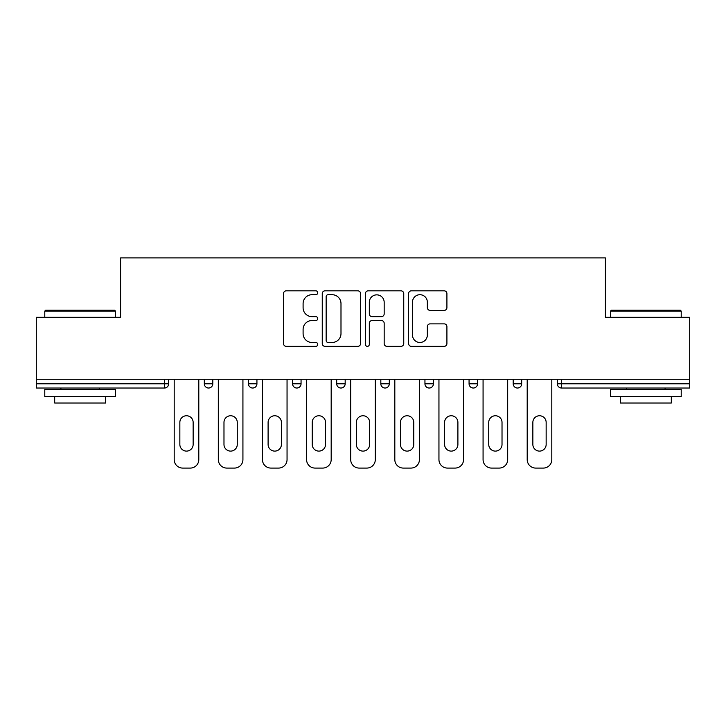 <?xml version="1.0" encoding="UTF-8"?>
<svg xmlns="http://www.w3.org/2000/svg" width="726" height="726" viewBox="0 0 726 726"><rect width="100%" height="100%" fill="white"/><g stroke="black" fill="none" stroke-linecap="round" stroke-linejoin="round"><path stroke-width="1.09" d="M317.743 292.769A1.942 1.942 0 0 0 315.801 290.827L286.298 290.827A2.777 2.777 0 0 0 283.521 293.603L283.521 343.579A2.777 2.777 0 0 0 286.298 346.356L315.801 346.356A1.942 1.942 0 0 0 317.743 344.414A1.942 1.942 0 0 0 315.801 342.472L311.98 342.472A8.884 8.884 0 0 1 303.096 333.588L303.096 329.423A8.884 8.884 0 0 1 311.98 320.538L315.801 320.538A1.942 1.942 0 0 0 317.743 318.587A1.942 1.942 0 0 0 315.801 316.645L311.98 316.645A8.884 8.884 0 0 1 303.096 307.76L303.096 303.595A8.884 8.884 0 0 1 311.98 294.711L315.801 294.711A1.942 1.942 0 0 0 317.743 292.769M444.14 310.401A2.777 2.777 0 0 0 446.917 307.624L446.917 293.603A2.777 2.777 0 0 0 444.14 290.827L411.379 290.827A2.777 2.777 0 0 0 408.602 293.603L408.602 343.579A2.777 2.777 0 0 0 411.379 346.356L444.14 346.356A2.777 2.777 0 0 0 446.917 343.579L446.917 326.646A2.777 2.777 0 0 0 444.14 323.869L430.119 323.869A2.777 2.777 0 0 0 427.342 326.646L427.342 335.04A7.423 7.423 0 0 1 419.918 342.472A7.423 7.423 0 0 1 412.486 335.04L412.486 302.143A7.423 7.423 0 0 1 419.918 294.711A7.423 7.423 0 0 1 427.342 302.143L427.342 307.624A2.777 2.777 0 0 0 430.119 310.401L444.14 310.401M36.3 379.262L36.3 317.316L120.589 317.316L120.589 257.921L605.411 257.921L605.411 317.316L689.7 317.316L689.7 379.262L36.3 379.262L36.3 383.791L164.43 383.791L164.43 379.262M360.568 293.603A2.777 2.777 0 0 0 357.791 290.827L325.03 290.827A2.777 2.777 0 0 0 322.253 293.603L322.253 343.579A2.777 2.777 0 0 0 325.03 346.356L357.791 346.356A2.777 2.777 0 0 0 360.568 343.579L360.568 293.603M368.209 290.827L400.97 290.827A2.777 2.777 0 0 1 403.747 293.603L403.747 343.579A2.777 2.777 0 0 1 400.97 346.356L386.949 346.356A2.777 2.777 0 0 1 384.172 343.579L384.172 323.315A2.777 2.777 0 0 0 381.395 320.538L372.093 320.538A2.777 2.777 0 0 0 369.316 323.315L369.316 344.414A1.942 1.942 0 0 1 367.374 346.356A1.942 1.942 0 0 1 365.432 344.414L365.432 293.603A2.777 2.777 0 0 1 368.209 290.827M164.43 388.029A4.247 4.247 0 0 0 168.677 383.791L164.43 383.791L164.43 388.029A4.247 4.247 0 0 0 168.677 383.791L168.677 379.262L168.677 383.791A4.247 4.247 0 0 1 164.43 388.029L36.3 388.029L36.3 383.791M689.7 379.262L689.7 388.029L561.57 388.029A4.247 4.247 0 0 1 557.323 383.791L557.323 379.262M204.315 379.262L204.315 383.791L204.315 379.262M208.562 388.029A4.247 4.247 0 0 1 204.315 383.791A4.247 4.247 0 0 0 208.562 388.029A4.247 4.247 0 0 0 212.8 383.791L212.8 379.262L212.8 383.791A4.247 4.247 0 0 1 208.562 388.029A4.247 4.247 0 0 1 204.315 383.791L212.8 383.791M248.446 379.262L248.446 383.791L248.446 379.262M256.931 379.262L256.931 383.791L256.931 379.262M292.569 379.262L292.569 383.791L292.569 379.262M301.054 379.262L301.054 383.791L301.054 379.262M345.177 379.262L345.177 383.791L336.692 383.791A4.247 4.247 0 0 0 340.939 388.029A4.247 4.247 0 0 1 336.692 383.791L336.692 379.262M380.823 383.791A4.247 4.247 0 0 0 385.061 388.029A4.247 4.247 0 0 0 389.308 383.791A4.247 4.247 0 0 1 385.061 388.029A4.247 4.247 0 0 0 389.308 383.791L389.308 379.262L389.308 383.791L380.823 383.791A4.247 4.247 0 0 0 385.061 388.029A4.247 4.247 0 0 1 380.823 383.791L380.823 379.262M424.946 379.262L424.946 383.791L424.946 379.262M433.431 379.262L433.431 383.791L433.431 379.262M469.069 379.262L469.069 383.791L469.069 379.262M477.554 379.262L477.554 383.791L477.554 379.262M513.2 383.791A4.247 4.247 0 0 0 517.438 388.029A4.247 4.247 0 0 0 521.685 383.791A4.247 4.247 0 0 1 517.438 388.029A4.247 4.247 0 0 0 521.685 383.791L521.685 379.262L521.685 383.791L513.2 383.791A4.247 4.247 0 0 0 517.438 388.029A4.247 4.247 0 0 1 513.2 383.791L513.2 379.262M252.684 388.029A4.247 4.247 0 0 1 248.446 383.791A4.247 4.247 0 0 0 252.684 388.029A4.247 4.247 0 0 0 256.931 383.791A4.247 4.247 0 0 1 252.684 388.029A4.247 4.247 0 0 1 248.446 383.791L256.931 383.791A4.247 4.247 0 0 1 252.684 388.029M296.807 388.029A4.247 4.247 0 0 1 292.569 383.791A4.247 4.247 0 0 0 296.807 388.029A4.247 4.247 0 0 0 301.054 383.791A4.247 4.247 0 0 1 296.807 388.029A4.247 4.247 0 0 1 292.569 383.791L301.054 383.791A4.247 4.247 0 0 1 296.807 388.029M345.177 383.791A4.247 4.247 0 0 1 340.939 388.029A4.247 4.247 0 0 0 345.177 383.791A4.247 4.247 0 0 1 340.939 388.029A4.247 4.247 0 0 1 336.692 383.791M429.193 388.029A4.247 4.247 0 0 1 424.946 383.791A4.247 4.247 0 0 0 429.193 388.029A4.247 4.247 0 0 0 433.431 383.791A4.247 4.247 0 0 1 429.193 388.029A4.247 4.247 0 0 1 424.946 383.791L433.431 383.791A4.247 4.247 0 0 1 429.193 388.029M473.316 388.029A4.247 4.247 0 0 1 469.069 383.791L477.554 383.791A4.247 4.247 0 0 1 473.316 388.029A4.247 4.247 0 0 0 477.554 383.791A4.247 4.247 0 0 1 473.316 388.029M561.57 379.262L561.57 388.029A4.247 4.247 0 0 1 557.323 383.791L689.7 383.791M328.088 294.711A1.942 1.942 0 0 0 326.146 296.662L326.146 340.521A1.942 1.942 0 0 0 328.088 342.472L332.109 342.472A8.884 8.884 0 0 0 340.993 333.588L340.993 303.595A8.884 8.884 0 0 0 332.109 294.711L328.088 294.711M384.172 302.279A7.423 7.423 0 0 0 376.74 294.856A7.423 7.423 0 0 0 369.316 302.279L369.316 313.868A2.777 2.777 0 0 0 372.093 316.645L381.395 316.645A2.777 2.777 0 0 0 384.172 313.868L384.172 302.279M198.797 379.262L198.797 459.594A8.485 8.485 0 0 1 190.312 468.079L182.68 468.079A8.485 8.485 0 0 1 174.195 459.594L174.195 379.262M179.848 422.396A6.643 6.643 0 0 1 186.5 415.753A6.643 6.643 0 0 1 193.143 422.396L193.143 444.466A6.643 6.643 0 0 1 186.5 451.109A6.643 6.643 0 0 1 179.848 444.466L179.848 422.396M242.929 379.262L242.929 459.594A8.485 8.485 0 0 1 234.444 468.079L226.802 468.079A8.485 8.485 0 0 1 218.317 459.594L218.317 379.262M223.98 422.396A6.643 6.643 0 0 1 230.623 415.753A6.643 6.643 0 0 1 237.266 422.396L237.266 444.466A6.643 6.643 0 0 1 230.623 451.109A6.643 6.643 0 0 1 223.98 444.466L223.98 422.396M287.051 379.262L287.051 459.594A8.485 8.485 0 0 1 278.566 468.079L270.934 468.079A8.485 8.485 0 0 1 262.44 459.594L262.44 379.262M268.103 422.396A6.643 6.643 0 0 1 274.746 415.753A6.643 6.643 0 0 1 281.398 422.396L281.398 444.466A6.643 6.643 0 0 1 274.746 451.109A6.643 6.643 0 0 1 268.103 444.466L268.103 422.396M331.183 379.262L331.183 459.594A8.485 8.485 0 0 1 322.689 468.079L315.057 468.079A8.485 8.485 0 0 1 306.572 459.594L306.572 379.262M312.225 422.396A6.643 6.643 0 0 1 318.877 415.753A6.643 6.643 0 0 1 325.52 422.396L325.52 444.466A6.643 6.643 0 0 1 318.877 451.109A6.643 6.643 0 0 1 312.225 444.466L312.225 422.396M375.306 379.262L375.306 459.594A8.485 8.485 0 0 1 366.821 468.079L359.179 468.079A8.485 8.485 0 0 1 350.694 459.594L350.694 379.262M356.357 422.396A6.643 6.643 0 0 1 363 415.753A6.643 6.643 0 0 1 369.643 422.396L369.643 444.466A6.643 6.643 0 0 1 363 451.109A6.643 6.643 0 0 1 356.357 444.466L356.357 422.396M419.428 379.262L419.428 459.594A8.485 8.485 0 0 1 410.943 468.079L403.311 468.079A8.485 8.485 0 0 1 394.817 459.594L394.817 379.262M400.48 422.396A6.643 6.643 0 0 1 407.123 415.753A6.643 6.643 0 0 1 413.775 422.396L413.775 444.466A6.643 6.643 0 0 1 407.123 451.109A6.643 6.643 0 0 1 400.48 444.466L400.48 422.396M44.785 311.1L45.638 310.247L114.654 310.247L115.498 311.1L44.785 311.1L44.785 317.316M115.498 396.523L44.785 396.523L44.785 389.445L115.498 389.445L115.498 396.523M105.597 396.523L105.597 403.021L54.686 403.021L54.686 396.523M610.502 311.1L611.346 310.247L680.362 310.247L681.215 311.1L610.502 311.1L610.502 317.316M681.215 396.523L610.502 396.523L610.502 389.445L681.215 389.445L681.215 396.523M671.314 396.523L671.314 403.021L620.403 403.021L620.403 396.523M463.56 379.262L463.56 459.594A8.485 8.485 0 0 1 455.066 468.079L447.434 468.079A8.485 8.485 0 0 1 438.949 459.594L438.949 379.262M444.602 422.396A6.643 6.643 0 0 1 451.254 415.753A6.643 6.643 0 0 1 457.897 422.396L457.897 444.466A6.643 6.643 0 0 1 451.254 451.109A6.643 6.643 0 0 1 444.602 444.466L444.602 422.396M507.683 379.262L507.683 459.594A8.485 8.485 0 0 1 499.198 468.079L491.556 468.079A8.485 8.485 0 0 1 483.071 459.594L483.071 379.262M488.734 422.396A6.643 6.643 0 0 1 495.377 415.753A6.643 6.643 0 0 1 502.02 422.396L502.02 444.466A6.643 6.643 0 0 1 495.377 451.109A6.643 6.643 0 0 1 488.734 444.466L488.734 422.396M551.805 379.262L551.805 459.594A8.485 8.485 0 0 1 543.32 468.079L535.688 468.079A8.485 8.485 0 0 1 527.203 459.594L527.203 379.262M532.857 422.396A6.643 6.643 0 0 1 539.5 415.753A6.643 6.643 0 0 1 546.152 422.396L546.152 444.466A6.643 6.643 0 0 1 539.5 451.109A6.643 6.643 0 0 1 532.857 444.466L532.857 422.396M561.57 388.029A4.247 4.247 0 0 1 557.323 383.791M115.498 317.316L115.498 311.1M99.38 389.445L99.38 388.029M60.911 389.445L60.911 388.029M681.215 317.316L681.215 311.1M665.089 389.445L665.089 388.029M626.62 389.445L626.62 388.029"/></g></svg>
